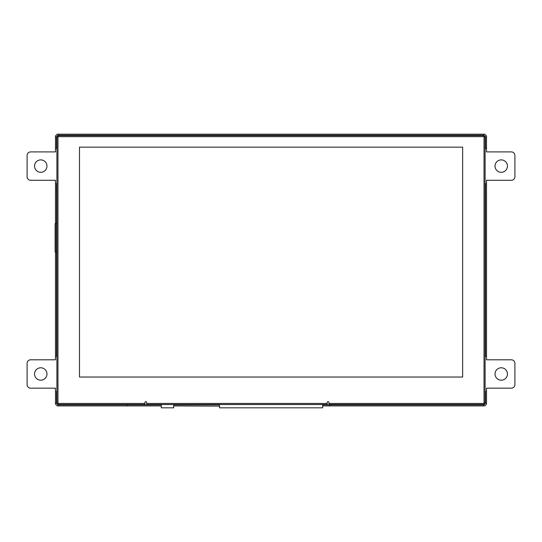 <?xml version="1.0" encoding="UTF-8"?>
<svg xmlns="http://www.w3.org/2000/svg" width="542" height="542" viewBox="0 0 542 542"><rect width="100%" height="100%" fill="white"/><g stroke="black" fill="none" stroke-linecap="round" stroke-linejoin="round"><path stroke-width="0.81" d="M322.659 405.917L484.744 405.917L486.52 404.142L486.52 388.174L511.35 388.174A3.55 3.55 0 0 0 514.9 384.63L514.9 363.343A3.55 3.55 0 0 0 511.35 359.793L486.52 359.793L486.52 180.283L511.35 180.283A3.55 3.55 0 0 0 514.9 176.739L514.9 155.452A3.55 3.55 0 0 0 511.35 151.902L486.52 151.902L486.52 135.94L484.744 134.165L57.256 134.165L55.48 135.94L55.48 151.902L30.65 151.902A3.55 3.55 0 0 0 27.1 155.452L27.1 176.739A3.55 3.55 0 0 0 30.65 180.283L55.48 180.283L55.48 223.609L56.544 223.609L56.544 183.833L55.48 183.833M55.48 356.25L56.544 356.25L56.544 251.989L55.48 251.989L55.48 359.793L30.65 359.793A3.55 3.55 0 0 0 27.1 363.343L27.1 384.63A3.55 3.55 0 0 0 30.65 388.174L55.48 388.174L55.48 404.142L57.256 405.917L161.272 405.917M507.447 166.096A6.206 6.206 0 0 0 501.574 159.897A6.206 6.206 0 0 0 495.07 165.425A6.206 6.206 0 0 0 500.91 172.295A6.206 6.206 0 0 0 507.447 166.096M507.447 373.987A6.206 6.206 0 0 0 501.574 367.788A6.206 6.206 0 0 0 495.07 373.316A6.206 6.206 0 0 0 500.91 380.186A6.206 6.206 0 0 0 507.447 373.987M46.964 166.096A6.206 6.206 0 0 0 41.09 159.897A6.206 6.206 0 0 0 34.586 165.425A6.206 6.206 0 0 0 40.426 172.295A6.206 6.206 0 0 0 46.964 166.096M46.964 373.987A6.206 6.206 0 0 0 41.09 367.788A6.206 6.206 0 0 0 34.586 373.316A6.206 6.206 0 0 0 40.426 380.186A6.206 6.206 0 0 0 46.964 373.987M55.48 403.079L56.544 403.079L56.544 391.724L55.48 391.724M173.691 405.917L219.483 406.134M127.146 405.917L127.146 404.854L161.272 404.854M173.691 404.854L219.483 404.854M322.659 404.854L330.071 404.854L330.071 405.917M127.146 404.854L58.319 404.854L58.319 405.917M483.681 405.917L483.681 404.854L330.071 404.854M486.52 391.724L485.456 391.724L485.456 403.079L486.52 403.079M486.52 183.833L485.456 183.833L485.456 356.25L486.52 356.25M55.48 148.359L56.544 148.359L56.544 137.004L55.48 137.004M58.319 134.165L58.319 135.229L483.681 135.229L483.681 134.165M486.52 137.004L485.456 137.004L485.456 148.359L486.52 148.359M327.178 404.495L327.178 402.543A0.888 0.888 0 0 1 328.066 401.656A0.888 0.888 0 0 1 328.953 402.543L328.953 404.495L484.033 404.495L484.033 403.431L485.097 403.431L485.097 136.652L484.033 136.652L484.033 135.588L57.967 135.588L57.967 136.652L56.903 136.652L56.903 403.431L57.967 403.431L57.967 404.495L144.917 404.495L144.917 402.543A0.888 0.888 0 0 1 145.805 401.656A0.888 0.888 0 0 1 146.692 402.543L146.692 404.495L327.178 404.495M79.498 377.036L79.498 147.153L462.644 147.153L462.644 377.036L79.498 377.036M484.033 404.495A1.064 1.064 0 0 0 485.097 403.431M485.097 136.652A1.064 1.064 0 0 0 484.033 135.588M57.967 135.588A1.064 1.064 0 0 0 56.903 136.652M56.903 403.431A1.064 1.064 0 0 0 57.967 404.495M219.483 404.495L219.483 407.835L322.659 407.835L322.659 404.495M219.483 406.398L219.449 405.917M161.272 404.495L161.272 407.835L173.691 407.835L173.691 404.495M56.903 251.989L56.544 251.989L56.544 223.609L56.903 223.609M55.48 251.989L55.128 251.989L55.128 223.609L55.48 223.609L55.48 251.989M327.178 403.431L146.692 403.431M144.917 403.431L57.967 403.431L57.967 136.652L484.033 136.652L484.033 403.431L328.953 403.431M173.691 404.535L161.272 404.535M322.659 404.535L219.483 404.535"/></g></svg>
